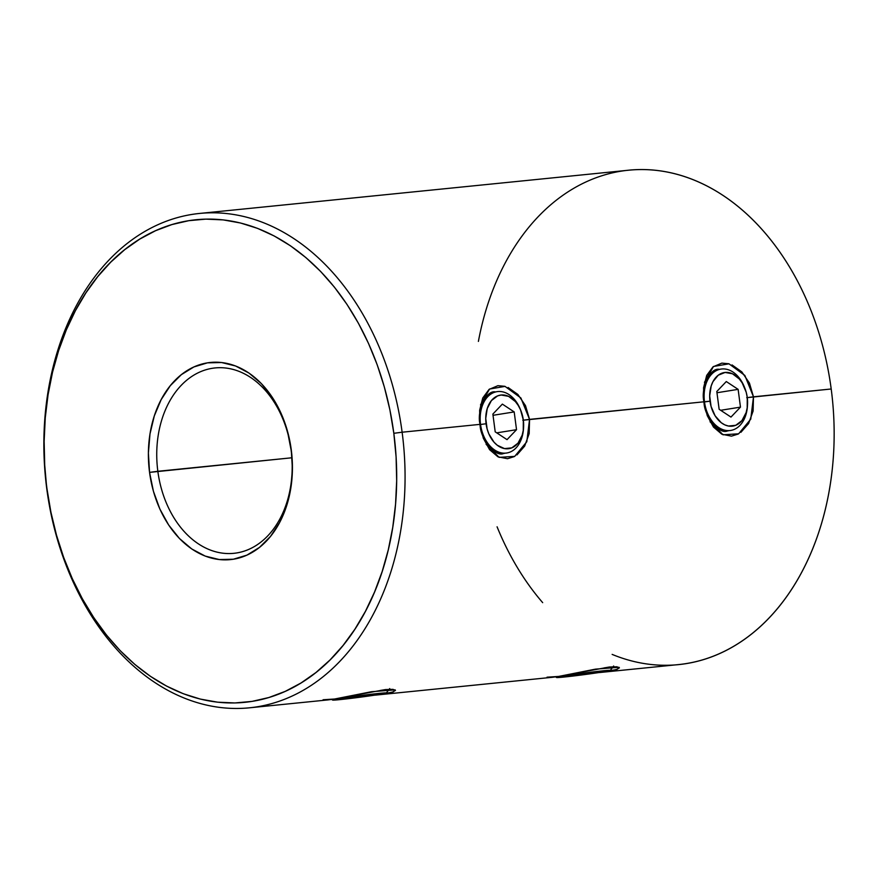 <?xml version="1.0" encoding="UTF-8"?>
<svg xmlns="http://www.w3.org/2000/svg" width="878" height="878" viewBox="0 0 878 878"><rect width="100%" height="100%" fill="white"/><g stroke="black" fill="none" stroke-linecap="round" stroke-linejoin="round"><path stroke-width="1.32" d="M598.28 672.647L608.235 671.44L617.366 669.245L619.089 667.302L595.394 669.157L558.551 676.444L609.365 667.006L616.905 666.775L619.407 667.84L616.367 669.618L598.039 672.68M374.346 695.211L384.301 694.004L393.421 691.809L395.155 689.867L371.46 691.721L334.617 699.009L385.431 689.57L392.96 689.34L395.473 690.393L392.422 692.182L374.105 695.244M599.685 672.526L678.453 664.591A248.441 179.77 -95.8 0 0 831.203 388.987L746.706 397.69L753.478 396.812L744.84 375.422L728.981 363.821L713.474 366.477L704.441 382.336M703.267 395.056L704.057 401.992C700.359 389.217 709.863 367.158 719.4 369.375C714.78 369.221 710.467 372.678 706.483 379.746L703.958 388.987M738.178 434.05L731.462 436.146L721.892 434.248L713.485 427.07L707.262 415.645L703.794 401.817L522.772 420.255L529.544 419.377L520.895 397.986L505.037 386.386L489.54 389.042L480.507 404.901M479.333 417.621L480.123 424.546C476.425 411.782 485.918 389.722 495.466 391.928C490.835 391.786 486.533 395.243 482.538 402.3L480.025 411.552M732.022 364.919L741.811 371.877L749.428 383.06L753.478 396.812L831.203 388.987A248.441 179.77 84.2 0 1 612.142 654.395M542.681 602.648A248.441 179.77 84.2 0 1 497.08 526.8M291.09 449.975A93.167 67.408 -95.8 0 0 212.311 368.299A93.167 67.408 -95.8 0 0 157.842 471.288L149.556 472.375A99.082 71.7 84.2 0 1 207.471 362.844A99.082 71.7 84.2 0 1 291.255 449.712L291.09 449.975A93.167 67.408 84.2 0 1 233.811 553.327A93.167 67.408 84.2 0 1 157.842 471.288A93.167 67.408 84.2 0 1 215.132 367.937A93.167 67.408 84.2 0 1 291.09 449.975L287.369 430.769L280.916 412.989L272.136 397.065L261.359 383.598L249.023 373.095L235.578 365.983L221.552 362.526L207.471 362.844L193.906 366.938L181.351 374.654L170.288 385.694L161.168 399.622L154.308 415.909L149.995 433.93L148.393 452.993L149.556 472.375L153.43 491.307L159.895 509.086L168.675 525.011L179.441 538.488L191.788 548.98L205.232 556.092L219.259 559.549L233.328 559.231L246.905 555.137L259.46 547.422L270.512 536.392L279.643 522.454L286.502 506.167L290.805 488.146L292.418 469.082L291.255 449.712A99.082 71.7 84.2 0 1 233.328 559.231A99.082 71.7 84.2 0 1 149.556 472.375L291.869 457.778L157.842 471.288A93.167 67.408 -95.8 0 0 236.621 552.953A93.167 67.408 -95.8 0 0 291.09 449.975M402.124 432.217L393.827 433.304A242.526 175.49 84.2 0 1 252.052 701.39A242.526 175.49 84.2 0 1 46.973 488.772L46.808 489.046A248.441 179.77 -95.8 0 0 256.881 706.845A248.441 179.77 -95.8 0 0 402.124 432.217A248.441 179.77 84.2 0 1 249.374 707.822A248.441 179.77 84.2 0 1 46.808 489.046A248.441 179.77 84.2 0 1 199.558 213.442A248.441 179.77 84.2 0 1 402.124 432.217L479.86 424.381L402.124 432.217A248.441 179.77 -95.8 0 0 192.052 214.419A248.441 179.77 -95.8 0 0 46.808 489.046L44.712 465.088L44.141 441.349L45.261 417.807L48.07 394.683L52.537 372.195L58.628 350.574L66.267 330.007L75.398 310.702L85.923 292.846L97.743 276.603L110.749 262.149L124.808 249.593L139.778 239.09L155.538 230.716L171.912 224.57L188.759 220.685L205.913 219.127L223.199 219.895L240.462 222.99L257.539 228.368L274.254 235.995L290.442 245.785L305.961 257.649L320.657 271.478L334.386 287.117L347.019 304.446L358.433 323.28L368.519 343.441L377.178 364.721L384.323 386.946L389.898 409.872L393.827 433.304L396.099 456.988L396.669 480.727L395.55 504.268L392.74 527.393L388.274 549.88L382.182 571.512L374.533 592.068L365.413 611.373L354.888 629.23L343.068 645.473L330.062 659.938L316.003 672.482L301.022 682.985L285.273 691.359L268.887 697.516L252.052 701.39L234.898 702.949L217.601 702.18L200.338 699.086L183.272 693.708L166.557 686.08L150.368 676.29L134.839 664.426L120.143 650.609L106.414 634.959L93.781 617.629L82.367 598.796L72.292 578.646L63.633 557.354L56.488 535.13L50.913 512.203L46.973 488.772A242.526 175.49 84.2 0 1 188.759 220.685A242.526 175.49 84.2 0 1 393.827 433.304L402.124 432.217M504.433 453.377L503.566 453.487C494.874 457.592 479.816 437.683 480.123 424.546L480.112 424.48M503.566 453.487L503.555 453.487C499.088 454.552 493.996 451.994 488.267 445.837L482.241 434.083M728.367 430.813L727.511 430.922C718.819 435.027 703.75 415.118 704.057 401.992L704.046 401.926M727.511 430.922L727.5 430.922C723.033 431.987 717.93 429.441 712.212 423.273L706.175 411.519M514.245 456.615L507.528 458.711L497.947 456.812L489.551 449.635L483.328 438.21L479.86 424.381L479.64 410.256L482.757 397.986L489.079 389.404L497.914 385.683L504.751 386.298M508.077 387.483L517.877 394.441L525.494 405.625L529.544 419.377L529.182 433.611L524.671 446.101L516.955 454.903M710.05 421.78L723.055 434.797L738.639 433.798L750.745 419.179L753.478 396.812L753.115 411.047L748.616 423.536L740.889 432.338M375.751 695.091L552.075 677.322L558.551 676.444L547.027 677.19M249.374 707.822L328.142 699.887L334.617 699.009L323.093 699.755M486.116 444.334L499.121 457.361L514.706 456.362L526.811 441.733L529.544 419.377L703.794 401.817L703.585 387.692L706.691 375.422L713.013 366.839L721.848 363.119L728.685 363.744M478.4 341.41A248.441 179.77 84.2 0 1 659.466 170.749A248.441 179.77 84.2 0 1 831.203 388.987A248.441 179.77 -95.8 0 0 628.648 170.211L199.558 213.442M480.123 424.546L486.083 423.756A27.108 18.701 -99.1 0 1 497.969 395.748A27.108 18.701 -99.1 0 1 520.972 410.904L520.522 409.752A31.059 21.412 80.9 0 0 494.171 392.4A31.059 21.412 80.9 0 0 480.551 424.48L479.86 424.381L480.946 430.418M747.485 405.274A31.059 21.412 -99.1 0 1 730.715 430.439A31.059 21.412 -99.1 0 1 704.485 401.915L710.017 401.191A27.108 18.701 -99.1 0 1 721.903 373.183A27.108 18.701 -99.1 0 1 744.906 388.339A27.108 18.701 -99.1 0 1 747.255 397.438L746.201 392.236L742.151 382.83L739.298 378.989L732.493 373.776L725.096 372.448L718.237 375.213L712.969 381.645L711.191 385.947L709.687 395.912L711.059 406.404L715.12 415.81L721.233 422.702L724.778 424.864L728.466 426.039L735.731 425.303L741.921 420.617L746.08 412.682L747.189 407.864L747.255 397.438A27.108 18.701 -99.1 0 1 747.518 404.681A27.108 18.701 -99.1 0 1 729.629 426.192A27.108 18.701 -99.1 0 1 710.017 401.191L703.794 401.817L704.88 407.853M520.972 410.904A27.108 18.701 -99.1 0 1 523.321 420.002L520.544 409.861L518.218 405.395L515.364 401.553L508.56 396.34L501.162 395.012L497.596 395.89L491.417 400.587L487.246 408.511L485.743 418.477L487.125 428.958L488.848 433.897L494.029 442.205L497.299 445.267L504.532 448.603L511.797 447.868L517.987 443.181L522.147 435.247L523.255 430.429L523.321 420.002A27.108 18.701 -99.1 0 1 523.584 427.235A27.108 18.701 -99.1 0 1 505.695 448.757A27.108 18.701 -99.1 0 1 486.083 423.756L480.551 424.48A31.059 21.412 -99.1 0 1 496.97 391.665A31.059 21.412 -99.1 0 1 520.753 410.344M492.865 414.076L502.359 404.11L514.19 411.925L516.527 429.693L507.034 439.648L495.203 431.844L492.865 414.076L502.359 404.11L514.19 411.925L516.527 429.693L507.034 439.648L495.203 431.844L492.865 414.076M523.54 427.838A31.059 21.412 -99.1 0 1 506.782 452.993A31.059 21.412 -99.1 0 1 480.551 424.48A31.059 21.412 80.9 0 0 503.017 453.114A31.059 21.412 80.9 0 0 523.507 428.475L523.584 427.235M496.739 432.854L516.527 429.693L496.739 432.854M493.03 415.305L514.19 411.925L493.03 415.305M704.057 401.992L704.485 401.915A31.059 21.412 80.9 0 0 726.962 430.56A31.059 21.412 80.9 0 0 747.452 405.91L747.518 404.681M726.293 381.546L738.124 389.36L740.472 407.129L730.968 417.083L719.137 409.28L716.799 391.511L726.293 381.546L738.124 389.36L716.964 392.74L738.124 389.36L740.472 407.129L720.684 410.289L740.472 407.129L730.968 417.083L719.137 409.28L716.799 391.511L726.293 381.546M744.906 388.339L744.456 387.187A31.059 21.412 80.9 0 0 718.105 369.836A31.059 21.412 80.9 0 0 704.485 401.915A31.059 21.412 -99.1 0 1 720.904 369.1A31.059 21.412 -99.1 0 1 744.687 387.78M564.774 675.819L556.52 677.465A27.108 0.79 -7.5 0 1 564.774 675.819A27.108 0.79 -7.5 0 1 594.241 671.791A27.108 0.79 -7.5 0 1 610.265 670.43L564.774 675.819M602.012 672.065A27.108 0.79 -7.5 0 1 573.268 676.016A27.108 0.79 -7.5 0 1 556.531 677.509L582.849 674.809L610.265 670.43A27.108 0.79 -7.5 0 1 602.012 672.065M596.217 671.889L600.464 671.846L587.645 673.898L566.321 676.038L596.217 671.889L600.464 671.846L587.645 673.898L587.525 672.965L587.645 673.898L566.321 676.038L596.217 671.889M609.453 666.995A31.059 0.9 -7.5 0 1 604.207 667.884M340.488 697.988L340.84 698.383A27.108 0.79 -7.5 0 1 370.307 694.355A27.108 0.79 -7.5 0 1 386.331 692.994A27.108 0.79 -7.5 0 1 378.078 694.63L385.914 692.885L370.242 694.355L332.586 700.029L378.078 694.63A27.108 0.79 -7.5 0 1 349.323 698.57A27.108 0.79 -7.5 0 1 332.586 700.062A27.108 0.79 -7.5 0 1 340.84 698.383L340.488 697.988M385.508 689.559A31.059 0.9 -7.5 0 1 380.273 690.448M355.206 696.55L376.53 694.41L346.634 698.559L342.376 698.603L355.206 696.55L376.53 694.41L346.634 698.559L342.376 698.603L355.206 696.55M346.558 697.944L346.634 698.559L346.558 697.944M363.58 695.53L363.711 696.463L363.58 695.53M555.708 676.872L556.52 677.498M613.656 666.007L610.265 670.43M389.722 688.571L386.331 692.994M331.774 699.437L332.586 700.062"/></g></svg>
